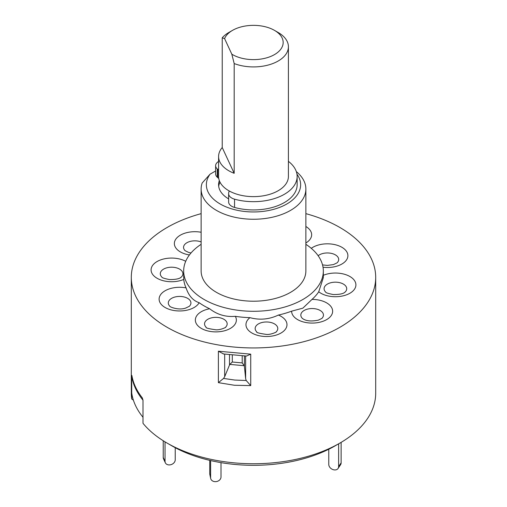 <?xml version="1.0" encoding="UTF-8"?>
<svg xmlns="http://www.w3.org/2000/svg" width="507" height="507" viewBox="0 0 507 507"><rect width="100%" height="100%" fill="white"/><g stroke="black" fill="none" stroke-linecap="round" stroke-linejoin="round"><path stroke-width="0.76" d="M222.231 37.797A34.913 20.16 180 0 1 228.809 32.505L232.517 30.369A29.679 17.137 0 0 0 224.588 38.608L222.231 37.797L222.231 147.55A34.913 20.16 0 0 0 218.587 156.517A34.913 20.16 0 0 0 228.809 170.77A34.913 20.16 0 0 0 234.183 173.305L222.231 147.55M218.587 156.517L218.587 176.474A34.913 20.16 0 0 0 228.809 190.727A34.913 20.16 0 0 0 266.859 195.094A34.913 20.16 0 0 0 288.413 176.474L288.413 46.758A34.913 20.16 180 0 1 270.003 64.522A34.913 20.16 180 0 1 234.183 63.552L231.819 54.186L224.588 38.608M231.819 54.186A29.679 17.137 0 0 0 232.517 54.598A29.679 17.137 0 0 0 274.483 54.598A29.679 17.137 0 0 0 274.483 30.369A29.679 17.137 0 0 0 232.517 30.369M278.191 32.505L274.483 30.369L278.191 32.505A34.913 20.16 180 0 1 288.413 46.758M234.183 173.305L234.183 63.552M218.688 186.31A34.913 20.16 180 0 1 220.013 182.171M229.354 191.031A10.476 6.046 0 0 0 228.676 192.945L228.644 193.497A10.476 6.046 0 0 0 228.632 193.725A10.476 6.046 0 0 0 234.545 199.169A43.646 25.198 0 0 0 264.793 200.81A43.646 25.198 0 0 0 297.146 176.474A43.646 25.198 0 0 0 288.413 161.353M228.644 201.767A10.476 6.046 0 0 0 228.632 201.995A10.476 6.046 0 0 0 234.545 207.433A43.646 25.198 0 0 0 264.793 209.08A43.646 25.198 0 0 0 297.146 184.738L297.146 176.474M218.587 161.353A43.646 25.198 0 0 0 217.427 162.291A10.476 6.046 0 0 0 215.621 165.681A10.476 6.046 0 0 0 217.23 168.901L217.737 169.37A10.476 6.046 0 0 0 218.587 170.041M215.621 165.681L215.621 173.952A10.476 6.046 0 0 0 217.23 177.171L217.737 177.64A10.476 6.046 0 0 0 218.745 178.42M296.322 171.607A52.373 30.236 180 0 1 305.873 189.016A52.373 30.236 180 0 1 290.53 210.399A52.373 30.236 180 0 1 233.461 216.952A52.373 30.236 180 0 1 201.127 189.016A52.373 30.236 180 0 1 202.166 183.014L210.05 174.193A47.132 27.213 0 0 0 227.206 207.325A47.132 27.213 0 0 0 286.829 203.985A47.132 27.213 0 0 0 296.969 174.218M201.127 189.016L201.127 270.979A52.373 30.236 0 0 0 233.461 298.915A52.373 30.236 0 0 0 290.53 292.355A52.373 30.236 0 0 0 305.873 270.979L305.873 189.016M201.127 244.311A69.833 40.313 0 0 0 183.667 270.979A69.833 40.313 0 0 0 226.775 308.224A69.833 40.313 0 0 0 302.875 299.485A69.833 40.313 0 0 0 323.333 270.979A69.833 40.313 0 0 0 305.873 244.311M185.708 261.308A20.508 11.838 0 0 0 174.807 258.209A20.508 11.838 0 0 0 151.346 268.051A20.508 11.838 0 0 0 168.387 281.594A20.508 11.838 0 0 0 183.762 279.433L183.667 270.979M183.762 279.433A69.833 40.313 0 0 0 186.082 287.887A20.508 11.838 0 0 0 170.308 288.578A20.508 11.838 0 0 0 161.34 304.498A20.508 11.838 0 0 0 188.927 309.676A20.508 11.838 0 0 0 199.162 302.711C193.009 300.645 188.648 295.708 186.082 287.887M199.162 302.711A69.833 40.313 0 0 0 209.645 308.763A20.508 11.838 0 0 0 197.584 314.67A20.508 11.838 0 0 0 206.545 330.596A20.508 11.838 0 0 0 234.126 325.424A20.508 11.838 0 0 0 235.318 316.317C225.792 317.173 217.237 314.657 209.645 308.763M235.318 316.317A69.833 40.313 0 0 0 249.957 317.655A20.508 11.838 0 0 0 246.218 326.527A20.508 11.838 0 0 0 269.68 336.369A20.508 11.838 0 0 0 286.728 322.826A20.508 11.838 0 0 0 278.419 315.05C269.179 319.429 259.692 320.297 249.957 317.655M278.419 315.05A69.833 40.313 0 0 0 291.626 311.165A20.508 11.838 0 0 0 297.634 319.613A20.508 11.838 0 0 0 326.635 319.613A20.508 11.838 0 0 0 326.635 302.869A20.508 11.838 0 0 0 312.001 299.403L302.875 308.148L291.626 311.165M218.384 382.652L218.384 351.212L250.731 354.165L250.731 385.612L234.386 385.257L218.384 382.652L223.562 378.437L234.792 380.06L246.199 380.51L250.731 385.612M201.127 213.643A122.2 70.555 0 0 0 167.088 227.504A122.2 70.555 0 0 0 131.3 277.392A122.2 70.555 0 0 0 206.736 342.574A122.2 70.555 0 0 0 339.912 327.281A122.2 70.555 0 0 0 375.7 277.392A122.2 70.555 0 0 0 305.873 213.643M131.3 277.392L131.3 393.191A122.2 70.555 0 0 0 131.712 398.99L131.712 375.839A122.2 70.555 0 0 0 143.006 400.175L143.006 423.332A122.2 70.555 0 0 0 167.088 443.08A122.2 70.555 0 0 0 339.912 443.08L339.912 443.08A122.2 70.555 0 0 0 375.7 393.191L375.7 277.392M131.712 375.839L131.712 392.944A122.2 70.555 0 0 0 143.006 417.28L143.006 400.175L142.264 397.824A122.2 70.555 180 0 1 131.871 375.433M224.671 354.076L224.671 376.688L223.562 378.437M167.088 443.08L171.727 445.761A115.64 66.766 0 0 0 335.273 445.761L339.912 443.08L335.273 445.761M133.385 400.124L131.712 398.99M244.399 355.889L244.399 366.396L244.241 365.718L229.855 364.4L232.295 362.011L242.207 362.917L242.207 355.705M244.241 365.718L242.207 362.917M229.855 364.4L229.494 365.034L229.494 354.558M250.731 354.165L246.459 356.053L223.169 353.924M246.199 380.51L245.642 378.609L245.642 355.99M224.671 376.688L229.494 365.034M244.399 366.396L245.642 378.609M218.384 351.212L223.562 353.937M323.333 270.979L323.333 277.678L318.732 291.779A20.508 11.838 0 0 0 332.193 296.576A20.508 11.838 0 0 0 355.654 286.734A20.508 11.838 0 0 0 338.613 273.184A20.508 11.838 0 0 0 323.333 275.307M312.001 299.403A69.833 40.313 0 0 0 318.732 291.779M219.328 180.606A34.913 20.16 0 0 0 218.587 184.738A34.913 20.16 0 0 0 228.632 198.89M215.621 170.973L210.05 174.193M328.77 449.234L328.77 464.431A5.235 3.993 -146.4 0 0 333.657 469.786L333.739 469.805A5.235 3.993 -146.4 0 0 338.099 468.43A5.235 3.993 -146.4 0 0 338.625 466.611L341.129 462.847A5.235 3.993 33.6 0 1 340.603 464.666L338.099 468.43M338.625 443.821L338.625 466.611M341.129 442.37L341.129 462.847M165.035 441.863L165.035 461.364A5.235 4.132 155.1 0 0 165.339 462.783A5.235 4.132 155.1 0 0 170.092 464.856L170.175 464.843A5.235 4.132 155.1 0 0 175.232 459.786L175.232 447.7M163.222 440.748L163.222 457.466L165.035 461.364M165.339 462.783L163.533 458.892A5.235 4.132 -24.9 0 1 163.222 457.466M209.759 460.356L209.759 473.741L210.608 477.74L210.608 460.552M210.608 477.74A5.235 4.246 168 0 0 210.684 478.462L209.835 474.463A5.235 4.246 -12 0 1 209.759 473.741M210.684 478.462A5.235 4.246 168 0 0 215.805 481.65A5.235 4.246 168 0 0 221.001 477.005L221.001 462.625M217.737 169.37L217.737 177.64M217.23 168.901L217.23 177.171M234.545 199.169L234.545 207.433M322.534 264.908L327.383 265.415L333.492 264.584L337.104 262.829A11.312 6.534 0 0 0 335.647 255.027A11.312 6.534 0 0 0 322.249 253.671A11.312 6.534 0 0 0 318.136 255.724M337.174 282.26A11.312 6.534 0 0 0 326.033 285.048A11.312 6.534 0 0 0 325.678 292.057C325.646 292.704 328.162 293.528 333.226 294.542C344.38 294.649 344.874 291.817 345.121 292.057A11.312 6.534 0 0 0 337.174 282.26M320.139 310.455A11.312 6.534 0 0 0 305.189 309.923A11.312 6.534 0 0 0 302.413 318.421L303.306 319.055C306.786 321.14 311.805 321.501 318.371 320.132L321.856 318.421A11.312 6.534 0 0 0 320.139 310.455M277.646 327.49A11.312 6.534 0 0 0 264.705 322.059A11.312 6.534 0 0 0 255.294 329.531A11.312 6.534 0 0 0 256.751 331.851C256.01 332.535 259.273 333.391 266.53 334.436C271.188 334.81 277.367 331.654 276.195 331.851A11.312 6.534 0 0 0 277.646 327.49M225.938 326.844A11.312 6.534 0 0 0 220.989 318.06A11.312 6.534 0 0 0 205.772 320.918A11.312 6.534 0 0 0 206.134 327.224C205.392 327.902 208.65 328.764 215.912 329.803C220.564 330.177 226.749 327.028 225.577 327.224A11.312 6.534 0 0 0 225.938 326.844M189.339 306.304A11.312 6.534 0 0 0 187.875 298.496A11.312 6.534 0 0 0 174.478 297.14A11.312 6.534 0 0 0 169.896 306.304C168.939 306.443 178.21 310.785 185.72 308.053L189.339 306.304M181.322 277.076A11.312 6.534 0 0 0 173.369 267.284A11.312 6.534 0 0 0 162.227 270.073A11.312 6.534 0 0 0 161.879 277.076C161.847 277.722 164.357 278.552 169.42 279.56C180.524 279.687 181.119 276.822 181.322 277.076M305.873 242.973A20.508 11.838 0 0 0 309.416 240.109A20.508 11.838 0 0 0 305.873 226.496M323.029 267.227A20.508 11.838 0 0 0 336.692 266.207A20.508 11.838 0 0 0 345.66 250.281A20.508 11.838 0 0 0 318.073 245.109A20.508 11.838 0 0 0 311.273 248.329M201.127 232.263A20.508 11.838 0 0 0 177.361 237.371A20.508 11.838 0 0 0 180.365 251.909A20.508 11.838 0 0 0 189.422 254.951M201.127 241.928A11.312 6.534 0 0 0 187.064 242.638A11.312 6.534 0 0 0 185.144 250.712L188.598 252.416L191.012 252.98M232.295 354.824L232.295 362.011M228.632 193.725L228.632 201.995"/></g></svg>
